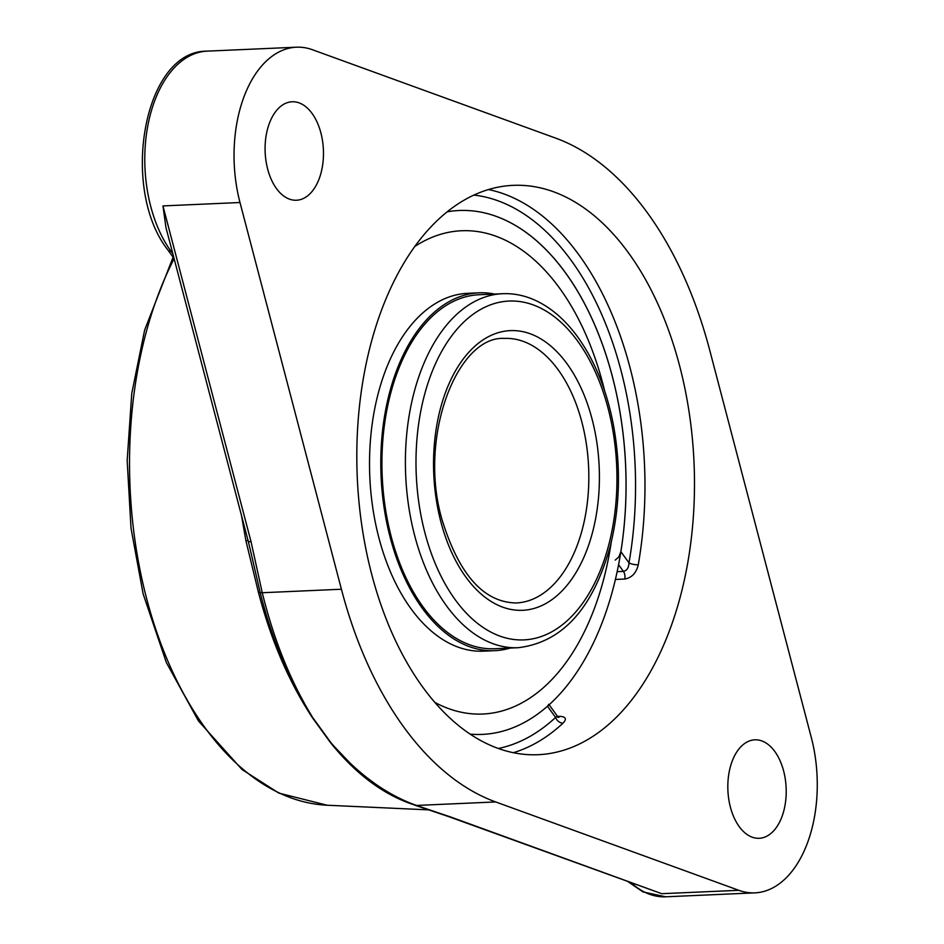 <?xml version="1.0" encoding="UTF-8"?>
<svg xmlns="http://www.w3.org/2000/svg" width="944" height="944" viewBox="0 0 944 944"><rect width="100%" height="100%" fill="white"/><g stroke="black" fill="none" stroke-linecap="round" stroke-linejoin="round"><path stroke-width="1.42" d="M241.499 515.577L245.912 540.711L258.444 592.372C271.081 640.469 289.088 682.264 312.452 717.759L330.388 742.491C355.145 773.348 382.367 793.916 412.068 804.182L412.481 804.323M401.436 799.745L384.668 790.86L356.985 770.292L330.388 742.491A6.738 4.13 139.8 0 0 330.778 742.48L312.853 717.77C290.87 682.146 274.008 640.469 262.255 592.738L251.045 541.726L162.958 205.922L165.967 227.598L248.166 540.971A6.738 1.864 -14.7 0 0 251.045 541.726M312.853 717.77A6.738 3.941 -31.9 0 1 312.452 717.759C289.808 682.311 272.368 640.563 260.155 592.502L250.054 548.629M248.166 540.664A6.738 1.864 -14.7 0 0 248.166 540.971L250.514 550.623M449.014 816.737L661.756 893.697L450.654 816.985A6.738 5.275 110 0 1 449.025 816.737A6.738 5.275 110 0 1 449.014 816.737A6.738 5.275 110 0 1 448.813 816.654M450.654 816.985L416.516 805.444C385.6 794.435 357.021 773.443 330.778 742.48M341.409 589.233L239.988 202.512A113.728 67.26 -92.5 0 1 296.381 47.2A113.728 67.26 -92.5 0 1 312.511 49.761L555.627 138.107A348.761 206.276 -92.5 0 1 709.888 350.814L811.309 737.547A113.728 67.26 -92.5 0 1 803.285 852.857A113.728 67.26 -92.5 0 1 754.917 892.859A113.728 67.26 -92.5 0 1 738.786 890.298L495.671 801.94A348.761 206.276 -92.5 0 1 341.409 589.233L262.255 592.738A6.738 1.947 -13.7 0 1 260.155 592.502A6.738 1.735 165.4 0 0 258.444 592.372M615.417 579.451L624.751 579.038C631.748 577.787 636.256 573.043 638.25 564.807A284.946 168.539 87.5 0 0 488.426 189.555M624.751 579.038A6.738 3.988 87.5 0 0 623.418 571.391C626.851 570.695 628.716 567.851 628.987 562.86A6.738 1.9 -170.1 0 0 638.25 564.807M548.783 704.283L547.485 706.242A262.196 155.087 -92.5 0 1 514.858 726.986A262.196 155.087 -92.5 0 0 593.776 642.191A262.196 155.087 -92.5 0 0 565.468 272.828A262.196 155.087 -92.5 0 0 492.225 215.02A262.196 155.087 -92.5 0 0 447.09 211.834A262.196 155.087 -92.5 0 1 492.225 215.02A262.196 155.087 -92.5 0 1 620.881 551.674L618.804 556.972L615.228 560.099M513.324 752.698A284.946 168.539 87.5 0 0 563.072 723.116A6.738 4.85 47.1 0 1 555.591 717.428L557.349 716.095L558.907 717.369L557.621 717.298A6.738 3.988 87.5 0 0 557.644 717.298M563.072 723.116C566.99 718.915 565.822 716.649 559.556 716.331L557.609 716.413M514.858 726.986A262.196 155.087 -92.5 0 1 470.183 734.137A262.196 155.087 -92.5 0 0 514.858 726.986M422.641 686.972A284.946 168.539 -92.5 0 1 363.9 375.264A284.946 168.539 -92.5 0 1 513.064 185.354A284.946 168.539 -92.5 0 1 628.657 253.086A284.946 168.539 -92.5 0 1 687.397 564.795A284.946 168.539 -92.5 0 1 538.233 754.693A284.946 168.539 -92.5 0 1 422.641 686.972M317.42 182.9A49.277 29.146 -92.5 0 1 296.463 200.234A49.277 29.146 -92.5 0 1 265.158 152.291A49.277 29.146 -92.5 0 1 292.109 101.763A49.277 29.146 -92.5 0 1 319.981 129.753A49.277 29.146 -92.5 0 1 317.42 182.9M780.157 820.961A49.277 29.146 -92.5 0 1 759.188 838.284A49.277 29.146 -92.5 0 1 727.895 790.34A49.277 29.146 -92.5 0 1 754.834 739.825A49.277 29.146 -92.5 0 1 782.718 767.802A49.277 29.146 -92.5 0 1 780.157 820.961M510.22 648.056A179.1 105.929 -92.5 0 1 494.821 650.664L483.552 651.159A179.1 105.929 -92.5 0 1 410.9 608.597A179.1 105.929 -92.5 0 1 373.977 412.67A179.1 105.929 -92.5 0 1 467.74 293.313L479.009 292.817A179.1 105.929 -92.5 0 1 494.573 294.056M414.735 246.514A241.876 143.063 -92.5 0 1 461.522 230.749A241.876 143.063 -92.5 0 1 559.639 288.239A241.876 143.063 -92.5 0 1 604.62 390.84M611.299 541.939A241.876 143.063 -92.5 0 1 482.88 714.03A241.876 143.063 -92.5 0 1 434.889 702.454M422.865 606.626A177.165 104.796 -92.5 0 1 386.344 412.823A177.165 104.796 -92.5 0 1 479.092 294.74L502.55 293.702A177.165 104.796 87.5 0 0 409.802 411.785A177.165 104.796 87.5 0 0 446.335 605.588A177.165 104.796 87.5 0 0 518.209 647.702L494.739 648.74A177.165 104.796 -92.5 0 1 422.865 606.626M494.821 650.664A179.1 105.929 -92.5 0 1 422.169 608.089A179.1 105.929 -92.5 0 1 385.246 412.174A179.1 105.929 -92.5 0 1 479.009 292.817M173.106 257.157L144.621 330.129L131.771 393.424L127.169 460.424L131.015 528.227L143.134 593.894L166.368 662.558L198.452 720.945L242.006 769.502L278.858 793.113L327.179 805.232A326.577 193.154 -92.5 0 1 204.978 727.623A326.577 193.154 -92.5 0 1 174.121 258.656M248.036 540.499L245.912 540.711M172.846 253.818L171.053 251.34A6.738 4.047 144 0 1 168.032 250.172L174.074 258.503M172.186 251.293L171.053 251.34A113.728 67.26 -92.5 0 1 147.606 126.933A113.728 67.26 -92.5 0 1 207.137 51.141C143.276 50.256 119.805 189.355 168.032 250.172M495.671 801.94L416.516 805.444A6.738 5.192 109.4 0 1 414.947 805.22A6.738 5.192 109.4 0 1 414.794 805.161M239.988 202.512L162.958 205.922M738.786 890.298L661.756 893.697M754.917 892.859L665.685 896.8A113.728 67.26 -92.5 0 1 631.335 882.994M473.876 195.066A278.209 164.551 -92.5 0 1 628.987 562.86L620.881 551.674M618.58 564.724L623.418 571.391L617.164 571.663M558.423 717.121A6.738 3.988 87.5 0 0 559.556 716.331M547.485 706.242L555.591 717.428A278.209 164.551 -92.5 0 1 498.338 748.486M558.246 369.906A132.396 78.305 -92.5 0 1 585.54 514.74A132.396 78.305 -92.5 0 1 516.226 602.968C483.599 602.402 458.819 574.471 441.886 519.188C417.885 436.683 457.498 335.321 504.533 338.436A132.396 78.305 -92.5 0 1 558.246 369.906M567.096 363.865A139.972 82.789 87.5 0 0 434.275 445.238A139.972 82.789 87.5 0 0 548.098 602.189A139.972 82.789 87.5 0 0 567.096 363.865M577.799 341.315A169.59 100.312 -92.5 0 1 554.789 630.061A169.59 100.312 -92.5 0 1 416.882 439.916A169.59 100.312 -92.5 0 1 577.799 341.315M327.179 805.232L428.741 809.869M396.846 797.562L400.103 799.12M250.184 549.148L250.49 550.541M397.011 797.633L414.947 805.22L449.025 816.737M665.685 896.8L643.041 891.938L628.374 881.92M296.381 47.2L207.137 51.141M557.349 716.095L549.137 704.779M502.55 293.702C513.737 293.242 524.711 295.472 535.449 300.393C551.284 307.779 565.421 320.028 577.822 337.138C594.838 360.938 606.685 390.12 613.376 424.694C621.058 466.537 619.996 507.07 610.213 546.328C592.962 608.597 562.294 642.392 518.209 647.702M461.522 230.749L459.964 230.82M482.88 714.03L481.334 714.101"/></g></svg>
